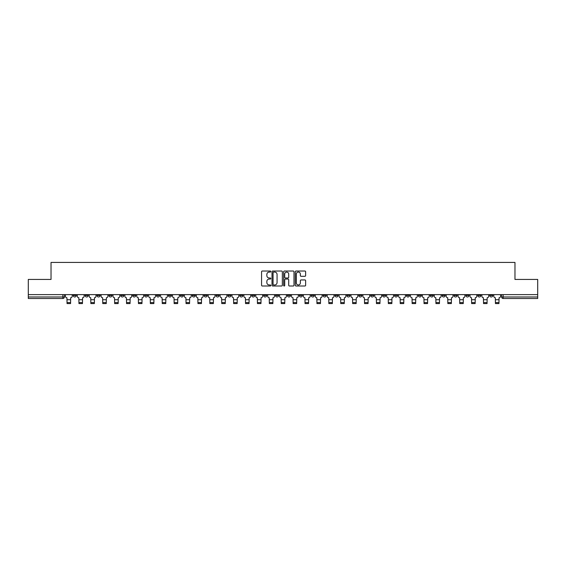 <?xml version="1.0" encoding="UTF-8"?>
<svg xmlns="http://www.w3.org/2000/svg" width="566" height="566" viewBox="0 0 566 566"><rect width="100%" height="100%" fill="white"/><g stroke="black" fill="none" stroke-linecap="round" stroke-linejoin="round"><path stroke-width="0.85" d="M270.796 271.553A0.524 0.524 0 0 0 270.272 271.029L262.313 271.029A0.75 0.75 0 0 0 261.57 271.779L261.57 285.257A0.75 0.75 0 0 0 262.313 286.007L270.272 286.007A0.524 0.524 0 0 0 270.796 285.483A0.524 0.524 0 0 0 270.272 284.96L269.239 284.96A2.398 2.398 0 0 1 266.848 282.561L266.848 281.436A2.398 2.398 0 0 1 269.239 279.045L270.272 279.045A0.524 0.524 0 0 0 270.796 278.522A0.524 0.524 0 0 0 270.272 277.991L269.239 277.991A2.398 2.398 0 0 1 266.848 275.6L266.848 274.475A2.398 2.398 0 0 1 269.239 272.076L270.272 272.076A0.524 0.524 0 0 0 270.796 271.553M465.917 294.617L465.917 295.452L468.973 295.452A1.528 1.528 0 0 1 467.445 296.98A1.528 1.528 0 0 1 465.917 295.452L465.917 294.617M394.523 294.617L394.523 295.452L397.573 295.452A1.528 1.528 0 0 1 396.044 296.98A1.528 1.528 0 0 1 394.523 295.452L394.523 294.617M382.623 294.617L382.623 295.452L385.672 295.452A1.528 1.528 0 0 1 384.144 296.98A1.528 1.528 0 0 1 382.623 295.452L382.623 294.617M311.222 294.617L311.222 295.452L314.272 295.452A1.528 1.528 0 0 1 312.75 296.98A1.528 1.528 0 0 1 311.222 295.452L311.222 294.617M299.322 294.617L299.322 295.452L302.378 295.452A1.528 1.528 0 0 1 300.85 296.98A1.528 1.528 0 0 1 299.322 295.452L299.322 294.617M287.422 294.617L287.422 295.452L290.478 295.452A1.528 1.528 0 0 1 288.95 296.98A1.528 1.528 0 0 1 287.422 295.452L287.422 294.617M263.622 294.617L263.622 295.452L266.678 295.452A1.528 1.528 0 0 1 265.15 296.98A1.528 1.528 0 0 1 263.622 295.452L263.622 294.617M239.828 295.452L239.828 294.617L239.828 295.452A1.528 1.528 0 0 0 241.349 296.98A1.528 1.528 0 0 1 239.828 295.452L242.878 295.452A1.528 1.528 0 0 1 241.349 296.98A1.528 1.528 0 0 0 242.878 295.452L242.878 294.617L242.878 295.452M227.928 295.452L227.928 294.617L227.928 295.452A1.528 1.528 0 0 0 229.449 296.98A1.528 1.528 0 0 1 227.928 295.452L230.978 295.452A1.528 1.528 0 0 1 229.449 296.98M216.028 295.452L216.028 294.617L216.028 295.452A1.528 1.528 0 0 0 217.549 296.98A1.528 1.528 0 0 1 216.028 295.452L219.077 295.452A1.528 1.528 0 0 1 217.549 296.98A1.528 1.528 0 0 0 219.077 295.452L219.077 294.617L219.077 295.452M204.128 294.617L204.128 295.452L207.177 295.452A1.528 1.528 0 0 1 205.649 296.98A1.528 1.528 0 0 1 204.128 295.452L204.128 294.617M192.228 294.617L192.228 295.452L195.277 295.452A1.528 1.528 0 0 1 193.749 296.98A1.528 1.528 0 0 1 192.228 295.452L192.228 294.617M180.328 294.617L180.328 295.452L183.377 295.452A1.528 1.528 0 0 1 181.856 296.98A1.528 1.528 0 0 1 180.328 295.452L180.328 294.617M168.427 295.452L168.427 294.617L168.427 295.452A1.528 1.528 0 0 0 169.956 296.98A1.528 1.528 0 0 1 168.427 295.452L171.477 295.452A1.528 1.528 0 0 1 169.956 296.98M144.627 295.452L144.627 294.617L144.627 295.452A1.528 1.528 0 0 0 146.155 296.98A1.528 1.528 0 0 1 144.627 295.452L147.676 295.452A1.528 1.528 0 0 1 146.155 296.98A1.528 1.528 0 0 0 147.676 295.452L147.676 294.617L147.676 295.452M132.727 295.452L132.727 294.617L132.727 295.452A1.528 1.528 0 0 0 134.255 296.98A1.528 1.528 0 0 1 132.727 295.452L135.776 295.452A1.528 1.528 0 0 1 134.255 296.98A1.528 1.528 0 0 0 135.776 295.452L135.776 294.617L135.776 295.452M120.827 295.452L120.827 294.617L120.827 295.452A1.528 1.528 0 0 0 122.355 296.98A1.528 1.528 0 0 1 120.827 295.452L123.876 295.452A1.528 1.528 0 0 1 122.355 296.98A1.528 1.528 0 0 0 123.876 295.452L123.876 294.617L123.876 295.452M108.927 295.452L108.927 294.617L108.927 295.452A1.528 1.528 0 0 0 110.455 296.98A1.528 1.528 0 0 1 108.927 295.452L111.976 295.452A1.528 1.528 0 0 1 110.455 296.98M97.027 295.452L97.027 294.617L97.027 295.452A1.528 1.528 0 0 0 98.555 296.98A1.528 1.528 0 0 1 97.027 295.452L100.083 295.452A1.528 1.528 0 0 1 98.555 296.98A1.528 1.528 0 0 0 100.083 295.452L100.083 294.617L100.083 295.452M85.126 295.452L85.126 294.617L85.126 295.452A1.528 1.528 0 0 0 86.655 296.98A1.528 1.528 0 0 1 85.126 295.452L88.183 295.452A1.528 1.528 0 0 1 86.655 296.98A1.528 1.528 0 0 0 88.183 295.452L88.183 294.617L88.183 295.452M304.883 276.307A0.75 0.75 0 0 0 305.633 275.564L305.633 271.779A0.75 0.75 0 0 0 304.883 271.029L296.046 271.029A0.75 0.75 0 0 0 295.296 271.779L295.296 285.257A0.75 0.75 0 0 0 296.046 286.007L304.883 286.007A0.75 0.75 0 0 0 305.633 285.257L305.633 280.686A0.75 0.75 0 0 0 304.883 279.944L301.098 279.944A0.75 0.75 0 0 0 300.355 280.686L300.355 282.958A2.002 2.002 0 0 1 298.353 284.96A2.002 2.002 0 0 1 296.343 282.958L296.343 274.085A2.002 2.002 0 0 1 298.353 272.076A2.002 2.002 0 0 1 300.355 274.085L300.355 275.564A0.75 0.75 0 0 0 301.098 276.307L304.883 276.307M28.3 294.617L28.3 279.434L51.032 279.434L51.032 262.426L514.968 262.426L514.968 279.434L537.7 279.434L537.7 294.617L28.3 294.617L28.3 296.98L64.383 296.98L64.383 294.617M282.342 271.779A0.75 0.75 0 0 0 281.599 271.029L272.762 271.029A0.75 0.75 0 0 0 272.013 271.779L272.013 285.257A0.75 0.75 0 0 0 272.762 286.007L281.599 286.007A0.75 0.75 0 0 0 282.342 285.257L282.342 271.779M284.401 271.029L293.238 271.029A0.75 0.75 0 0 1 293.987 271.779L293.987 285.257A0.75 0.75 0 0 1 293.238 286.007L289.459 286.007A0.75 0.75 0 0 1 288.71 285.257L288.71 279.788A0.75 0.75 0 0 0 287.96 279.045L285.455 279.045A0.75 0.75 0 0 0 284.705 279.788L284.705 285.483A0.524 0.524 0 0 1 284.182 286.007A0.524 0.524 0 0 1 283.658 285.483L283.658 271.779A0.75 0.75 0 0 1 284.401 271.029M501.618 294.617L501.618 296.98L537.7 296.98L537.7 298.501L503.146 298.501A1.528 1.528 0 0 1 501.618 296.98M537.7 294.617L537.7 296.98M64.383 296.98A1.528 1.528 0 0 1 62.854 298.501L28.3 298.501L28.3 296.98M492.774 294.617L492.774 295.452A1.528 1.528 0 0 1 491.246 296.98A1.528 1.528 0 0 1 489.717 295.452A1.528 1.528 0 0 0 491.246 296.98M489.717 294.617L489.717 295.452L492.774 295.452M480.874 294.617L480.874 295.452A1.528 1.528 0 0 1 479.345 296.98A1.528 1.528 0 0 1 477.817 295.452L480.874 295.452M477.817 294.617L477.817 295.452M468.973 294.617L468.973 295.452A1.528 1.528 0 0 1 467.445 296.98M457.073 294.617L457.073 295.452A1.528 1.528 0 0 1 455.545 296.98A1.528 1.528 0 0 1 454.024 295.452L457.073 295.452M454.024 294.617L454.024 295.452M445.173 294.617L445.173 295.452A1.528 1.528 0 0 1 443.645 296.98A1.528 1.528 0 0 1 442.124 295.452L445.173 295.452M442.124 294.617L442.124 295.452M433.273 294.617L433.273 295.452A1.528 1.528 0 0 1 431.745 296.98A1.528 1.528 0 0 1 430.224 295.452A1.528 1.528 0 0 0 431.745 296.98M430.224 294.617L430.224 295.452L433.273 295.452M421.373 294.617L421.373 295.452A1.528 1.528 0 0 1 419.845 296.98A1.528 1.528 0 0 1 418.324 295.452L421.373 295.452M418.324 294.617L418.324 295.452M409.473 294.617L409.473 295.452A1.528 1.528 0 0 1 407.945 296.98A1.528 1.528 0 0 1 406.423 295.452L409.473 295.452M406.423 294.617L406.423 295.452M397.573 294.617L397.573 295.452M385.672 294.617L385.672 295.452L385.672 294.617M373.772 294.617L373.772 295.452A1.528 1.528 0 0 1 372.251 296.98A1.528 1.528 0 0 1 370.723 295.452L373.772 295.452M370.723 294.617L370.723 295.452M361.872 294.617L361.872 295.452A1.528 1.528 0 0 1 360.351 296.98A1.528 1.528 0 0 1 358.823 295.452L361.872 295.452M358.823 294.617L358.823 295.452M349.972 294.617L349.972 295.452A1.528 1.528 0 0 1 348.451 296.98A1.528 1.528 0 0 1 346.923 295.452L349.972 295.452M346.923 294.617L346.923 295.452M338.072 294.617L338.072 295.452A1.528 1.528 0 0 1 336.551 296.98A1.528 1.528 0 0 1 335.022 295.452L338.072 295.452M335.022 294.617L335.022 295.452M326.172 294.617L326.172 295.452A1.528 1.528 0 0 1 324.651 296.98A1.528 1.528 0 0 1 323.122 295.452L326.172 295.452M323.122 294.617L323.122 295.452M314.272 294.617L314.272 295.452A1.528 1.528 0 0 1 312.75 296.98M302.378 294.617L302.378 295.452M290.478 295.452L290.478 294.617L290.478 295.452A1.528 1.528 0 0 1 288.95 296.98M278.578 294.617L278.578 295.452A1.528 1.528 0 0 1 277.05 296.98A1.528 1.528 0 0 1 275.522 295.452A1.528 1.528 0 0 0 277.05 296.98A1.528 1.528 0 0 0 278.578 295.452L275.522 295.452L275.522 294.617M266.678 295.452L266.678 294.617L266.678 295.452A1.528 1.528 0 0 1 265.15 296.98M254.778 294.617L254.778 295.452A1.528 1.528 0 0 1 253.25 296.98A1.528 1.528 0 0 1 251.729 295.452A1.528 1.528 0 0 0 253.25 296.98M251.729 294.617L251.729 295.452L254.778 295.452M230.978 294.617L230.978 295.452L230.978 294.617M207.177 295.452L207.177 294.617L207.177 295.452A1.528 1.528 0 0 1 205.649 296.98M195.277 295.452L195.277 294.617L195.277 295.452A1.528 1.528 0 0 1 193.749 296.98M183.377 295.452L183.377 294.617L183.377 295.452A1.528 1.528 0 0 1 181.856 296.98M171.477 294.617L171.477 295.452L171.477 294.617M159.577 295.452L159.577 294.617L159.577 295.452A1.528 1.528 0 0 1 158.055 296.98A1.528 1.528 0 0 1 156.527 295.452L159.577 295.452A1.528 1.528 0 0 1 158.055 296.98M156.527 294.617L156.527 295.452M111.976 294.617L111.976 295.452L111.976 294.617M76.283 294.617L76.283 295.452A1.528 1.528 0 0 1 74.754 296.98A1.528 1.528 0 0 1 73.226 295.452A1.528 1.528 0 0 0 74.754 296.98A1.528 1.528 0 0 0 76.283 295.452L76.283 294.617M73.226 294.617L73.226 295.452L76.283 295.452M273.583 272.076A0.524 0.524 0 0 0 273.06 272.607L273.06 284.436A0.524 0.524 0 0 0 273.583 284.96L274.673 284.96A2.398 2.398 0 0 0 277.064 282.561L277.064 274.475A2.398 2.398 0 0 0 274.673 272.076L273.583 272.076M288.71 274.121A2.002 2.002 0 0 0 286.707 272.119A2.002 2.002 0 0 0 284.705 274.121L284.705 277.248A0.75 0.75 0 0 0 285.455 277.991L287.96 277.991A0.75 0.75 0 0 0 288.71 277.248L288.71 274.121M70.559 302.584L67.05 302.584M65.408 294.617L65.408 296.216A1.528 1.528 139.8 0 0 66.937 297.744L67.05 303.574L70.559 303.574L70.672 297.744A1.528 1.528 139.8 0 0 72.2 296.216L72.2 294.617M82.459 302.584L78.95 302.584M77.309 294.617L77.309 296.216A1.528 1.528 139.8 0 0 78.837 297.744L78.95 303.574L82.459 303.574L82.572 297.744A1.528 1.528 139.8 0 0 84.101 296.216L84.101 294.617M94.359 302.584L90.85 302.584M89.209 294.617L89.209 296.216A1.528 1.528 139.8 0 0 90.737 297.744L90.85 303.574L94.359 303.574L94.472 297.744A1.528 1.528 139.8 0 0 96.001 296.216L96.001 294.617M106.259 302.584L102.75 302.584M101.109 294.617L101.109 296.216A1.528 1.528 139.8 0 0 102.637 297.744L102.75 303.574L106.259 303.574L106.373 297.744A1.528 1.528 139.8 0 0 107.901 296.216L107.901 294.617M118.16 302.584L114.65 302.584M113.009 294.617L113.009 296.216A1.528 1.528 139.8 0 0 114.537 297.744L114.65 303.574L118.16 303.574L118.273 297.744A1.528 1.528 139.8 0 0 119.801 296.216L119.801 294.617M130.06 302.584L126.551 302.584M124.909 294.617L124.909 296.216A1.528 1.528 139.8 0 0 126.437 297.744L126.551 303.574L130.06 303.574L130.173 297.744A1.528 1.528 139.8 0 0 131.701 296.216L131.701 294.617M141.96 302.584L138.451 302.584M136.809 294.617L136.809 296.216A1.528 1.528 139.8 0 0 138.337 297.744L138.451 303.574L141.96 303.574L142.073 297.744A1.528 1.528 139.8 0 0 143.594 296.216L143.594 294.617M153.86 302.584L150.351 302.584M148.709 294.617L148.709 296.216A1.528 1.528 139.8 0 0 150.238 297.744L150.351 303.574L153.86 303.574L153.973 297.744A1.528 1.528 139.8 0 0 155.494 296.216L155.494 294.617M165.76 302.584L162.251 302.584M160.61 294.617L160.61 296.216A1.528 1.528 139.8 0 0 162.131 297.744L162.251 303.574L165.76 303.574L165.873 297.744A1.528 1.528 139.8 0 0 167.394 296.216L167.394 294.617M177.66 302.584L174.151 302.584M172.51 294.617L172.51 296.216A1.528 1.528 139.8 0 0 174.031 297.744L174.151 303.574L177.66 303.574L177.774 297.744A1.528 1.528 139.8 0 0 179.295 296.216L179.295 294.617M189.553 302.584L186.044 302.584M184.41 294.617L184.41 296.216A1.528 1.528 139.8 0 0 185.931 297.744L186.044 303.574L189.553 303.574L189.674 297.744A1.528 1.528 139.8 0 0 191.195 296.216L191.195 294.617M201.454 302.584L197.944 302.584M196.31 294.617L196.31 296.216A1.528 1.528 139.8 0 0 197.831 297.744L197.944 303.574L201.454 303.574L201.574 297.744A1.528 1.528 139.8 0 0 203.095 296.216L203.095 294.617M213.354 302.584L209.845 302.584M208.21 294.617L208.21 296.216A1.528 1.528 139.8 0 0 209.731 297.744L209.845 303.574L213.354 303.574L213.474 297.744A1.528 1.528 139.8 0 0 214.995 296.216L214.995 294.617M225.254 302.584L221.745 302.584M220.11 294.617L220.11 296.216A1.528 1.528 139.8 0 0 221.631 297.744L221.745 303.574L225.254 303.574L225.367 297.744A1.528 1.528 139.8 0 0 226.895 296.216L226.895 294.617M237.154 302.584L233.645 302.584M232.003 294.617L232.003 296.216A1.528 1.528 139.8 0 0 233.532 297.744L233.645 303.574L237.154 303.574L237.267 297.744A1.528 1.528 139.8 0 0 238.795 296.216L238.795 294.617M249.054 302.584L245.545 302.584M243.904 294.617L243.904 296.216A1.528 1.528 139.8 0 0 245.432 297.744L245.545 303.574L249.054 303.574L249.167 297.744A1.528 1.528 139.8 0 0 250.696 296.216L250.696 294.617M260.954 302.584L257.445 302.584M255.804 294.617L255.804 296.216A1.528 1.528 139.8 0 0 257.332 297.744L257.445 303.574L260.954 303.574L261.067 297.744A1.528 1.528 139.8 0 0 262.596 296.216L262.596 294.617M272.854 302.584L269.345 302.584M267.704 294.617L267.704 296.216A1.528 1.528 139.8 0 0 269.232 297.744L269.345 303.574L272.854 303.574L272.968 297.744A1.528 1.528 139.8 0 0 274.496 296.216L274.496 294.617M284.755 302.584L281.245 302.584M279.604 294.617L279.604 296.216A1.528 1.528 139.8 0 0 281.132 297.744L281.245 303.574L284.755 303.574L284.868 297.744A1.528 1.528 139.8 0 0 286.396 296.216L286.396 294.617M296.655 302.584L293.146 302.584M291.504 294.617L291.504 296.216A1.528 1.528 139.8 0 0 293.032 297.744L293.146 303.574L296.655 303.574L296.768 297.744A1.528 1.528 139.8 0 0 298.296 296.216L298.296 294.617M308.555 302.584L305.046 302.584M303.404 294.617L303.404 296.216A1.528 1.528 139.8 0 0 304.933 297.744L305.046 303.574L308.555 303.574L308.668 297.744A1.528 1.528 139.8 0 0 310.196 296.216L310.196 294.617M320.455 302.584L316.946 302.584M315.304 294.617L315.304 296.216A1.528 1.528 139.8 0 0 316.833 297.744L316.946 303.574L320.455 303.574L320.568 297.744A1.528 1.528 139.8 0 0 322.096 296.216L322.096 294.617M332.355 302.584L328.846 302.584M327.205 294.617L327.205 296.216A1.528 1.528 139.8 0 0 328.733 297.744L328.846 303.574L332.355 303.574L332.468 297.744A1.528 1.528 139.8 0 0 333.997 296.216L333.997 294.617M344.255 302.584L340.746 302.584M339.105 294.617L339.105 296.216A1.528 1.528 139.8 0 0 340.633 297.744L340.746 303.574L344.255 303.574L344.369 297.744A1.528 1.528 139.8 0 0 345.89 296.216L345.89 294.617M356.156 302.584L352.646 302.584M351.005 294.617L351.005 296.216A1.528 1.528 139.8 0 0 352.526 297.744L352.646 303.574L356.156 303.574L356.269 297.744A1.528 1.528 139.8 0 0 357.79 296.216L357.79 294.617M368.056 302.584L364.546 302.584M362.905 294.617L362.905 296.216A1.528 1.528 139.8 0 0 364.426 297.744L364.546 303.574L368.056 303.574L368.169 297.744A1.528 1.528 139.8 0 0 369.69 296.216L369.69 294.617M379.956 302.584L376.447 302.584M374.805 294.617L374.805 296.216A1.528 1.528 139.8 0 0 376.326 297.744L376.447 303.574L379.956 303.574L380.069 297.744A1.528 1.528 139.8 0 0 381.59 296.216L381.59 294.617M391.849 302.584L388.34 302.584M386.705 294.617L386.705 296.216A1.528 1.528 139.8 0 0 388.226 297.744L388.34 303.574L391.849 303.574L391.969 297.744A1.528 1.528 139.8 0 0 393.49 296.216L393.49 294.617M403.749 302.584L400.24 302.584M398.606 294.617L398.606 296.216A1.528 1.528 139.8 0 0 400.127 297.744L400.24 303.574L403.749 303.574L403.869 297.744A1.528 1.528 139.8 0 0 405.39 296.216L405.39 294.617M415.649 302.584L412.14 302.584M410.506 294.617L410.506 296.216A1.528 1.528 139.8 0 0 412.027 297.744L412.14 303.574L415.649 303.574L415.762 297.744A1.528 1.528 139.8 0 0 417.291 296.216L417.291 294.617M427.549 302.584L424.04 302.584M422.406 294.617L422.406 296.216A1.528 1.528 139.8 0 0 423.927 297.744L424.04 303.574L427.549 303.574L427.663 297.744A1.528 1.528 139.8 0 0 429.191 296.216L429.191 294.617M439.449 302.584L435.94 302.584M434.299 294.617L434.299 296.216A1.528 1.528 139.8 0 0 435.827 297.744L435.94 303.574L439.449 303.574L439.563 297.744A1.528 1.528 139.8 0 0 441.091 296.216L441.091 294.617M451.35 302.584L447.84 302.584M446.199 294.617L446.199 296.216A1.528 1.528 139.8 0 0 447.727 297.744L447.84 303.574L451.35 303.574L451.463 297.744A1.528 1.528 139.8 0 0 452.991 296.216L452.991 294.617M463.25 302.584L459.741 302.584M458.099 294.617L458.099 296.216A1.528 1.528 139.8 0 0 459.627 297.744L459.741 303.574L463.25 303.574L463.363 297.744A1.528 1.528 139.8 0 0 464.891 296.216L464.891 294.617M475.15 302.584L471.641 302.584M469.999 294.617L469.999 296.216A1.528 1.528 139.8 0 0 471.528 297.744L471.641 303.574L475.15 303.574L475.263 297.744A1.528 1.528 139.8 0 0 476.791 296.216L476.791 294.617M487.05 302.584L483.541 302.584M481.899 294.617L481.899 296.216A1.528 1.528 139.8 0 0 483.428 297.744L483.541 303.574L487.05 303.574L487.163 297.744A1.528 1.528 139.8 0 0 488.691 296.216L488.691 294.617M498.95 302.584L495.441 302.584M493.8 294.617L493.8 296.216A1.528 1.528 139.8 0 0 495.328 297.744L495.441 303.574L498.95 303.574L499.063 297.744A1.528 1.528 139.8 0 0 500.592 296.216L500.592 294.617M62.854 294.617L62.854 298.501M503.146 294.617L503.146 298.501M67.05 299.725L70.559 299.725M67.05 303.574L70.559 303.574M78.95 299.725L82.459 299.725M78.95 303.574L82.459 303.574M90.85 299.725L94.359 299.725M90.85 303.574L94.359 303.574M102.75 299.725L106.259 299.725M102.75 303.574L106.259 303.574M114.65 299.725L118.16 299.725M114.65 303.574L118.16 303.574M126.551 299.725L130.06 299.725M126.551 303.574L130.06 303.574M138.451 299.725L141.96 299.725M138.451 303.574L141.96 303.574M150.351 299.725L153.86 299.725M150.351 303.574L153.86 303.574M162.251 299.725L165.76 299.725M162.251 303.574L165.76 303.574M174.151 299.725L177.66 299.725M174.151 303.574L177.66 303.574M186.044 299.725L189.553 299.725M186.044 303.574L189.553 303.574M197.944 299.725L201.454 299.725M197.944 303.574L201.454 303.574M209.845 299.725L213.354 299.725M209.845 303.574L213.354 303.574M221.745 299.725L225.254 299.725M221.745 303.574L225.254 303.574M233.645 299.725L237.154 299.725M233.645 303.574L237.154 303.574M245.545 299.725L249.054 299.725M245.545 303.574L249.054 303.574M257.445 299.725L260.954 299.725M257.445 303.574L260.954 303.574M269.345 299.725L272.854 299.725M269.345 303.574L272.854 303.574M281.245 299.725L284.755 299.725M281.245 303.574L284.755 303.574M293.146 299.725L296.655 299.725M293.146 303.574L296.655 303.574M305.046 299.725L308.555 299.725M305.046 303.574L308.555 303.574M316.946 299.725L320.455 299.725M316.946 303.574L320.455 303.574M328.846 299.725L332.355 299.725M328.846 303.574L332.355 303.574M340.746 299.725L344.255 299.725M340.746 303.574L344.255 303.574M352.646 299.725L356.156 299.725M352.646 303.574L356.156 303.574M364.546 299.725L368.056 299.725M364.546 303.574L368.056 303.574M376.447 299.725L379.956 299.725M376.447 303.574L379.956 303.574M388.34 299.725L391.849 299.725M388.34 303.574L391.849 303.574M400.24 299.725L403.749 299.725M400.24 303.574L403.749 303.574M412.14 299.725L415.649 299.725M412.14 303.574L415.649 303.574M424.04 299.725L427.549 299.725M424.04 303.574L427.549 303.574M435.94 299.725L439.449 299.725M435.94 303.574L439.449 303.574M447.84 299.725L451.35 299.725M447.84 303.574L451.35 303.574M459.741 299.725L463.25 299.725M459.741 303.574L463.25 303.574M471.641 299.725L475.15 299.725M471.641 303.574L475.15 303.574M483.541 299.725L487.05 299.725M483.541 303.574L487.05 303.574M495.441 299.725L498.95 299.725M495.441 303.574L498.95 303.574"/></g></svg>
